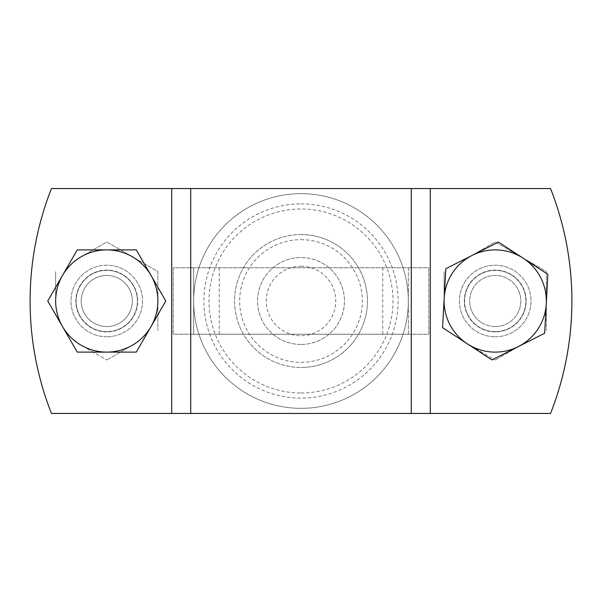 <?xml version="1.0" encoding="UTF-8"?>
<svg xmlns="http://www.w3.org/2000/svg" width="602" height="602" viewBox="0 0 602 602"><rect width="100%" height="100%" fill="white"/><g stroke="black" fill="none" stroke-linecap="round" stroke-linejoin="round"><path stroke-width="0.45" stroke-dasharray="3.01 2.26" d="M408.337 334.223L408.337 267.777L193.663 267.777L408.337 267.777L408.337 334.223L301 334.223L408.337 334.223M193.663 334.223L193.663 267.777L193.663 334.223L428.782 334.223L428.782 267.777L173.218 267.777L173.218 334.223L428.782 334.223L428.782 267.777L173.218 267.777L173.218 334.223L301 334.223L193.663 334.223M430.295 413.446L171.705 413.446L171.705 188.554L219.241 188.554L171.705 188.554L171.705 413.446L219.241 413.446L51.456 413.446A306.681 306.681 0 0 1 51.456 188.554A306.681 306.681 0 0 0 51.456 413.446A306.681 306.681 0 0 1 51.456 188.554L550.544 188.554A306.681 306.681 0 0 1 550.544 413.446L430.295 413.446L550.544 413.446A306.681 306.681 0 0 0 550.544 188.554A306.681 306.681 0 0 1 550.544 413.446L430.295 413.446L430.295 188.554L550.544 188.554L382.759 188.554L430.295 188.554L430.295 413.446L382.759 413.446L430.295 413.446L430.295 188.554M190.721 188.554L411.279 188.554L190.721 188.554L190.721 267.777M495.228 336.781A35.781 35.781 0 0 0 531.009 301A35.781 35.781 0 0 0 495.228 265.219A35.781 35.781 0 0 0 459.454 301A35.781 35.781 0 0 0 495.228 336.781A35.781 35.781 0 0 1 459.454 301A35.781 35.781 0 0 1 495.228 265.219A35.781 35.781 0 0 1 531.009 301A35.781 35.781 0 0 1 495.228 336.781M106.772 336.781A35.781 35.781 0 0 1 70.991 301A35.781 35.781 0 0 1 106.772 265.219A35.781 35.781 0 0 1 142.546 301A35.781 35.781 0 0 1 106.772 336.781A35.781 35.781 0 0 0 142.546 301A35.781 35.781 0 0 0 106.772 265.219A35.781 35.781 0 0 0 70.991 301A35.781 35.781 0 0 0 106.772 336.781M301 393.001A92.001 92.001 0 0 0 393.001 301A92.001 92.001 0 0 0 301 208.999A92.001 92.001 0 0 0 208.999 301A92.001 92.001 0 0 0 301 393.001M301 193.663A107.337 107.337 0 0 1 408.337 301A107.337 107.337 0 0 1 301 408.337A107.337 107.337 0 0 0 408.337 301A107.337 107.337 0 0 0 301 193.663A107.337 107.337 0 0 0 193.663 301A107.337 107.337 0 0 0 301 408.337A107.337 107.337 0 0 1 193.663 301A107.337 107.337 0 0 1 301 193.663M301 203.882A97.118 97.118 0 0 1 398.118 301A97.118 97.118 0 0 1 301 398.118A97.118 97.118 0 0 1 203.882 301A97.118 97.118 0 0 1 301 203.882M301 234.554A66.446 66.446 0 0 1 367.446 301A66.446 66.446 0 0 1 301 367.446A66.446 66.446 0 0 0 367.446 301A66.446 66.446 0 0 0 301 234.554A66.446 66.446 0 0 0 234.554 301A66.446 66.446 0 0 0 301 367.446A66.446 66.446 0 0 1 234.554 301A66.446 66.446 0 0 1 301 234.554M301 239.664A61.336 61.336 0 0 1 362.336 301A61.336 61.336 0 0 1 301 362.336A61.336 61.336 0 0 1 239.664 301A61.336 61.336 0 0 1 301 239.664M301 344.449A43.449 43.449 0 0 1 257.551 301A43.449 43.449 0 0 1 301 257.551A43.449 43.449 0 0 1 344.449 301A43.449 43.449 0 0 1 301 344.449A43.449 43.449 0 0 1 257.551 301A43.449 43.449 0 0 1 301 257.551A43.449 43.449 0 0 1 344.449 301A43.449 43.449 0 0 1 301 344.449M301 266.242A34.758 34.758 0 0 1 335.758 301A34.758 34.758 0 0 1 301 335.758A34.758 34.758 0 0 1 266.242 301A34.758 34.758 0 0 1 301 266.242M136.278 352.11L165.791 301L136.278 249.89L77.259 249.89L47.746 301L77.259 352.11L136.278 352.11M106.772 352.11A51.11 51.11 0 0 0 157.882 301A51.11 51.11 0 0 0 106.772 249.89A51.11 51.11 0 0 0 55.655 301A51.11 51.11 0 0 0 106.772 352.11A51.11 51.11 0 0 0 157.882 301A51.11 51.11 0 0 0 106.772 249.89A51.11 51.11 0 0 0 55.655 301A51.11 51.11 0 0 0 106.772 352.11M106.772 331.664A30.664 30.664 0 0 0 137.437 301A30.664 30.664 0 0 0 106.772 270.336A30.664 30.664 0 0 0 76.1 301A30.664 30.664 0 0 0 106.772 331.664A30.664 30.664 0 0 0 137.437 301A30.664 30.664 0 0 0 106.772 270.336A30.664 30.664 0 0 0 76.1 301A30.664 30.664 0 0 0 106.772 331.664M106.772 326.555A25.555 25.555 0 0 0 132.327 301A25.555 25.555 0 0 0 106.772 275.445A25.555 25.555 0 0 0 81.21 301A25.555 25.555 0 0 0 106.772 326.555A25.555 25.555 0 0 1 81.21 301A25.555 25.555 0 0 1 106.772 275.445A25.555 25.555 0 0 1 132.327 301A25.555 25.555 0 0 1 106.772 326.555M491.977 359.928L544.637 333.282L547.888 274.346L498.479 242.072L445.819 268.718L442.568 327.654L491.977 359.928M546.262 303.814A51.11 51.11 0 0 0 452.441 273.045A51.11 51.11 0 0 0 467.272 343.787A51.11 51.11 0 0 0 538.022 328.955M467.272 343.787A51.11 51.11 0 0 0 538.022 328.955A51.11 51.11 0 0 0 523.183 258.213A51.11 51.11 0 0 0 444.193 298.186M478.455 326.675A30.664 30.664 0 0 0 520.903 317.773A30.664 30.664 0 0 0 512.001 275.325A30.664 30.664 0 0 0 469.552 284.227A30.664 30.664 0 0 0 478.455 326.675A30.664 30.664 0 0 0 520.903 317.773A30.664 30.664 0 0 0 512.001 275.325A30.664 30.664 0 0 0 469.552 284.227A30.664 30.664 0 0 0 478.455 326.675M481.254 322.394A25.555 25.555 0 0 0 516.629 314.981A25.555 25.555 0 0 0 509.209 279.606A25.555 25.555 0 0 0 473.834 287.019A25.555 25.555 0 0 0 481.254 322.394M106.772 331.92A30.92 30.92 0 0 1 75.844 301A30.92 30.92 0 0 1 106.772 270.08A30.92 30.92 0 0 1 137.692 301A30.92 30.92 0 0 1 106.772 331.92M132.327 256.738A51.11 51.11 0 0 0 81.21 256.738L106.772 241.981L157.882 271.487L157.882 330.513L157.882 271.487L106.772 241.981L81.21 256.738A51.11 51.11 0 0 0 55.655 301L55.655 271.487L55.655 301A51.11 51.11 0 0 0 81.21 345.262L106.772 360.019L81.21 345.262A51.11 51.11 0 0 0 132.327 345.262L106.772 360.019L132.327 345.262A51.11 51.11 0 0 0 132.327 256.738M495.228 331.92A30.92 30.92 0 0 1 464.308 301A30.92 30.92 0 0 1 495.228 270.08A30.92 30.92 0 0 1 526.156 301A30.92 30.92 0 0 1 495.228 331.92M495.228 326.555A25.555 25.555 0 0 1 469.673 301A25.555 25.555 0 0 1 495.228 275.445A25.555 25.555 0 0 1 520.79 301A25.555 25.555 0 0 1 495.228 326.555M520.79 256.738A51.11 51.11 0 0 0 469.673 256.738L495.228 241.981L546.345 271.487L546.345 330.513L546.345 271.487L495.228 241.981L469.673 256.738A51.11 51.11 0 0 0 444.118 301L444.118 271.487L444.118 301A51.11 51.11 0 0 0 469.673 345.262L495.228 360.019L469.673 345.262A51.11 51.11 0 0 0 520.79 345.262L495.228 360.019L520.79 345.262A51.11 51.11 0 0 0 520.79 256.738M382.759 267.777L382.759 334.223M411.279 267.777L411.279 188.554M411.279 413.446L411.279 334.223M219.241 267.777L219.241 334.223M171.705 413.446L171.705 188.554M190.721 413.446L190.721 334.223"/><path stroke-width="0.9" d="M430.295 413.446L51.456 413.446A306.681 306.681 0 0 1 51.456 188.554L550.544 188.554A306.681 306.681 0 0 1 550.544 413.446L430.295 413.446L430.295 188.554M151.034 275.445A51.11 51.11 0 0 1 106.772 352.11L77.259 352.11L62.503 326.555A51.11 51.11 0 0 0 106.772 352.11L136.278 352.11L165.791 301L151.034 275.445A51.11 51.11 0 0 0 106.772 249.89L136.278 249.89L151.034 275.445M62.503 326.555A51.11 51.11 0 0 1 106.772 249.89L77.259 249.89L47.746 301L62.503 326.555M546.262 303.814A51.11 51.11 0 0 1 467.272 343.787L442.568 327.654L444.193 298.186A51.11 51.11 0 0 0 467.272 343.787L491.977 359.928L518.307 346.609L544.637 333.282L546.262 303.814A51.11 51.11 0 0 0 523.183 258.213L547.888 274.346L546.262 303.814A51.11 51.11 0 0 1 538.022 328.955M444.193 298.186A51.11 51.11 0 0 1 523.183 258.213L498.479 242.072L472.149 255.391L445.819 268.718L444.193 298.186A51.11 51.11 0 0 0 467.272 343.787M411.279 413.446L411.279 188.554M190.721 413.446L190.721 188.554M171.705 413.446L171.705 188.554"/></g></svg>
